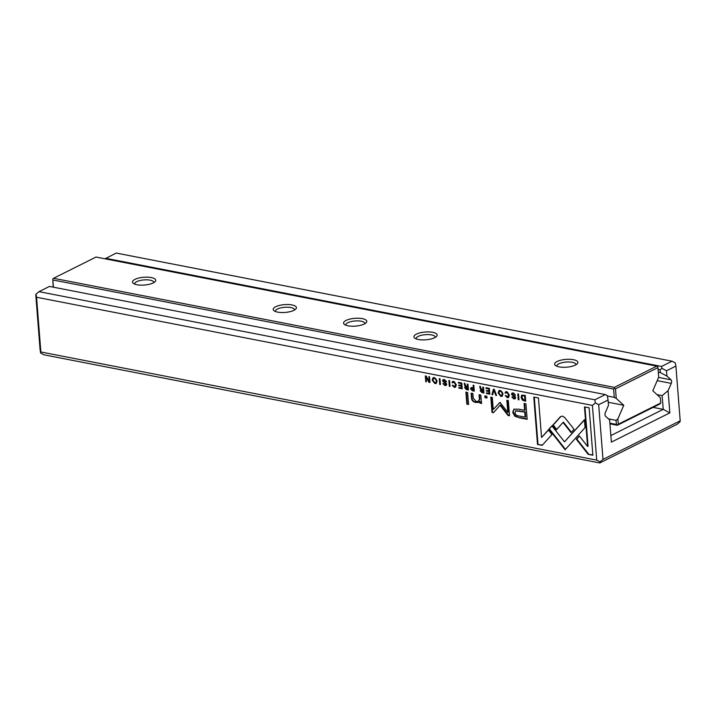 <?xml version="1.0" encoding="UTF-8"?>
<svg xmlns="http://www.w3.org/2000/svg" width="716" height="716" viewBox="0 0 716 716"><rect width="100%" height="100%" fill="white"/><g stroke="black" fill="none" stroke-linecap="round" stroke-linejoin="round"><path stroke-width="1.07" d="M609.889 423.156L616.395 424.427L616.073 420.364L617.863 418.896L618.284 424.221L660.743 402.983L660.322 397.657L652.804 390.766L658.711 377.153L657.959 367.621L615.5 388.86L616.243 398.391L614.265 397.335L607.365 395.993M614.265 397.335L613.612 389.065L52.832 279.965L53.405 287.188M660.743 402.983L659.785 404.039L617.326 425.277L609.942 423.836M53.226 287.152L52.832 279.965M616.073 420.364L608.475 418.887M364.328 323.999A11.653 3.911 175.5 0 1 344.441 324.464A11.653 3.911 175.5 0 1 354.876 318.325A11.653 3.911 175.5 0 1 366.153 322.755A11.653 3.911 175.5 0 1 364.328 323.999M575.413 365.07A11.653 3.911 175.5 0 1 555.518 365.527A11.653 3.911 175.5 0 1 565.962 359.387A11.653 3.911 175.5 0 1 577.23 363.817A11.653 3.911 175.5 0 1 575.413 365.07M434.693 337.692A11.653 3.911 175.5 0 1 414.797 338.149A11.653 3.911 175.5 0 1 425.241 332.009A11.653 3.911 175.5 0 1 436.509 336.439A11.653 3.911 175.5 0 1 434.693 337.692M293.972 310.314A11.653 3.911 175.5 0 1 274.076 310.771A11.653 3.911 175.5 0 1 284.52 304.631A11.653 3.911 175.5 0 1 295.789 309.061A11.653 3.911 175.5 0 1 293.972 310.314M153.251 282.927A11.653 3.911 175.5 0 1 133.355 283.393A11.653 3.911 175.5 0 1 143.791 277.253A11.653 3.911 175.5 0 1 155.068 281.683A11.653 3.911 175.5 0 1 153.251 282.927M656.805 366.153L96.025 257.053L53.566 278.291L614.346 387.392L656.805 366.153L657.798 366.681L657.959 367.621M616.243 398.391L623.77 405.283L608.242 402.267M617.863 418.896L623.77 405.283M613.612 389.065L614.507 388.332L614.346 387.392M53.566 278.291L52.671 279.025M617.326 425.277L616.395 424.427M153.779 282.65A9.568 3.213 -4.5 0 0 153.797 282.364A9.568 3.213 -4.5 0 0 147.245 279.849A9.568 3.213 -4.5 0 0 136.747 281.648A9.568 3.213 -4.5 0 0 134.715 283.858A9.568 3.213 -4.5 0 0 134.778 284.145M294.5 310.028A9.568 3.213 -4.5 0 0 294.518 309.742A9.568 3.213 -4.5 0 0 287.975 307.227A9.568 3.213 -4.5 0 0 277.468 309.026A9.568 3.213 -4.5 0 0 275.436 311.236A9.568 3.213 -4.5 0 0 275.499 311.523M435.221 337.406A9.568 3.213 -4.5 0 0 435.239 337.12A9.568 3.213 -4.5 0 0 428.696 334.605A9.568 3.213 -4.5 0 0 418.189 336.404A9.568 3.213 -4.5 0 0 416.157 338.623A9.568 3.213 -4.5 0 0 416.22 338.901M575.941 364.784A9.568 3.213 -4.5 0 0 575.959 364.498A9.568 3.213 -4.5 0 0 569.417 361.983A9.568 3.213 -4.5 0 0 558.91 363.791A9.568 3.213 -4.5 0 0 556.887 366.001A9.568 3.213 -4.5 0 0 556.941 366.279M364.865 323.713A9.568 3.213 -4.5 0 0 364.874 323.426A9.568 3.213 -4.5 0 0 358.331 320.911A9.568 3.213 -4.5 0 0 347.833 322.719A9.568 3.213 -4.5 0 0 345.801 324.93A9.568 3.213 -4.5 0 0 345.864 325.207M617.389 424.955L618.284 424.221M614.507 388.332L615.5 388.86M517.802 393.916L518.259 399.698L518.975 399.841L518.518 394.06L517.802 393.916M493.467 389.182L491.928 394.579L492.697 394.722L493.906 390.157L495.776 395.322L496.582 395.483L494.264 389.334L493.467 389.182M562.525 416.094L560.413 416.721L552.716 425.25L556.323 429.851L563.009 422.44L571.064 432.625L574.053 429.323L564.772 417.571L562.525 416.094M505.048 392.968L506.928 392.359L508.575 394.964L507.295 397.049L505.281 395.68L507.277 397.649L508.485 397.55L509.345 395.089L506.874 391.697L505.63 391.786L505.048 392.968L505.89 391.697M508.172 396.834L507.295 397.049M505.845 393.129L507.402 392.126L506.319 392.887L507.402 392.126L509.049 394.731L508.575 394.964M472.426 390.784L474.296 391.142L473.84 385.36L473.124 385.226L473.321 387.759L471.038 387.651L470.555 388.851L472.426 390.784L472.891 390.551L471.021 388.618L471.307 387.562M439.266 378.639L439.722 384.42L440.438 384.555L439.982 378.773L439.266 378.639M489.359 388.385L485.976 387.723L486.03 388.412L488.697 388.931L488.858 390.9L486.352 390.417L486.406 391.097L488.912 391.589L489.046 393.344L486.433 392.833L486.486 393.514L489.816 394.167L489.359 388.385M592.875 455.224L589.143 407.834L584.471 406.921L587.585 446.462L579.325 435.963L576.335 439.266L588.167 454.311L592.875 455.224M467.629 392.502L465.901 392.162L466.841 404.137L468.577 404.468L467.629 392.502M514.75 394.99L515.511 395.062L513.345 392.959L512.047 393.039L511.466 394.319L514.902 397.577L513.775 398.293L511.851 397.049L513.757 398.91L515.099 398.821L515.654 397.675L514.983 396.395L512.2 394.391L513.426 393.639L515.216 394.758L513.891 393.406L512.2 394.391M512.298 392.95L511.931 394.086L515.368 397.344L513.775 398.293M486.853 396.234L484.83 395.841L484.974 397.657L486.996 398.051L486.853 396.234M519.637 417.875L527.146 419.334L525.92 403.842L524.076 403.484L524.613 410.304L518.885 409.185L513.918 409.176L512.692 412.398L514.858 416.247L519.637 417.875L515.332 416.014L513.157 412.156L514.169 409.069M548.895 429.126L565.103 449.738L585.062 427.613L584.435 419.71L564.485 441.835L551.938 425.886L548.895 429.126L552.054 426.029M565.461 449.362L561.962 444.905L561.487 445.146L561.962 444.905L549.369 428.893M429.519 376.741L428.857 376.607L429.242 381.521L426.19 376.097L425.313 375.918L425.769 381.7L426.414 381.834L426.047 377.117L428.956 382.326L429.976 382.523L429.519 376.741M524.193 400.853L525.696 401.148L525.24 395.366L521.624 395.33L521.132 397.335L522.259 399.984L524.193 400.853L524.667 400.62L522.725 399.752L521.597 397.103L522.224 394.981M448.869 380.509L449.326 386.291L450.042 386.425L449.585 380.644L448.869 380.509M592.409 405.399L36.561 297.256L40.866 351.977L596.723 460.12L592.409 405.399L595.39 402.947L594.844 399.805L605.315 394.57L49.467 286.427L38.986 291.663L594.844 399.805M468.398 389.674L467.002 389.406L465.105 387.544L465.982 386.371L464.639 387.777L466.537 389.638L468.425 390.005L467.969 384.224L467.253 384.08L467.458 386.694L465.427 385.718L464.952 383.633L464.183 383.481L465.123 386.712M500.815 396.395L502.158 396.288L503.026 393.872L500.35 390.426L499.007 390.533L498.139 392.923L500.815 396.395L501.29 396.163L498.605 392.69L499.258 390.435M461.766 383.015L458.383 382.353L458.437 383.042L461.104 383.57L461.256 385.53L458.759 385.047L458.813 385.727L461.31 386.219L461.453 387.974L458.84 387.463L458.893 388.153L462.223 388.797L461.766 383.015M434.854 383.561L436.187 383.454L437.064 381.037L434.379 377.592L433.046 377.699L432.169 380.089L434.854 383.561L435.319 383.329L432.643 379.856L433.296 377.601M481.259 400.718L480.821 395.062L479.049 394.722L479.407 399.322L478.431 401.3L476.185 401.461L473.24 398.203L472.873 393.514L471.137 393.182L471.522 398.123C471.71 400.512 473.151 401.971 475.854 402.499L478.798 402.329L479.666 401.631L479.881 403.099L481.617 403.439L481.259 400.718M452.029 382.657L453.908 382.049L455.555 384.644L454.275 386.738L452.252 385.36L454.257 387.338L455.457 387.231L456.316 384.769L453.855 381.377L452.61 381.467L452.029 382.657L452.861 381.377M455.143 386.515L454.275 386.738M452.825 382.809L454.374 381.816L453.291 382.577L454.374 381.816L456.02 384.411L455.555 384.644M493.252 409.489L499.678 402.732L493.252 409.489L492.295 397.425L490.818 397.138L492.017 412.38L493.494 412.667L500.072 405.229L508.038 415.495L509.523 415.781L508.324 400.539L506.847 400.253L507.805 412.335L500.591 403.233L499.213 402.965L499.875 402.678M445.817 381.583L446.569 381.646L444.412 379.543L443.115 379.632L442.533 380.912L445.961 384.161L444.842 384.877L442.918 383.633L444.824 385.503L446.158 385.414L446.721 384.259L446.05 382.988L443.267 380.984L444.493 380.232L445.817 381.583L446.283 381.342L444.958 379.999L443.267 380.984M443.365 379.534L442.998 380.67L446.435 383.928L444.842 384.877M542.173 445.361L551.973 434.531L548.358 429.931L541.556 437.458L538.45 397.971L533.778 397.058L537.51 444.457L542.173 445.361M483.909 392.69L482.521 392.422L480.624 390.56L481.492 389.388L480.15 390.802L482.047 392.654L483.935 393.021L483.488 387.24L482.772 387.105L482.978 389.71L482.074 389.54L480.937 388.734L480.463 386.649L479.693 386.506L480.633 389.728M40.866 351.977L40.651 353.051L40.105 349.909L35.8 295.189L36.015 294.115L36.561 297.256M610.864 435.552L663.222 409.355L662.139 395.617L668.091 390.712L669.827 412.872L611.375 442.112L609.629 419.952L605.584 416.238A2.685 1.611 -79 0 1 605.297 412.667L608.484 405.337L608.063 400.011L598.692 404.701L602.997 459.421L680.2 420.811L675.895 366.091L666.515 370.781L666.936 376.097L670.99 379.811A2.685 1.611 -79 0 1 671.268 383.382L657.19 380.644M668.091 390.712L671.268 383.382M666.936 376.097L660.331 372.589L658.317 372.195M660.331 372.589L660.107 369.787L658.102 369.402M105.717 258.288L661.566 366.44L672.047 361.195L116.189 253.052L105.082 258.807M680.2 420.811L679.985 421.885L677.014 424.337L599.811 462.948L43.953 354.805L40.651 353.051M653.09 407.386L663.222 409.355L669.827 412.872M662.139 395.617L657.002 394.614M38.986 291.663L36.015 294.115M672.047 361.195L675.349 362.949L675.895 366.091M599.811 462.948L600.026 461.874L596.723 460.12M660.107 369.787L661.897 368.319L661.566 366.44M605.315 394.57L607.302 395.626L608.063 400.011M666.515 370.781L661.897 368.319M598.692 404.701L595.39 402.947M600.026 461.874L602.997 459.421M450.015 386.094L449.362 380.599M449.791 386.049L449.326 386.291M467.458 386.694L467.754 384.179M465.982 386.371L464.648 383.248M465.4 387.848L466.939 386.962L465.865 387.616L467.987 387.168L467.655 389.137L467.512 387.401L465.4 387.848L467.655 389.137M467.987 387.168L467.512 387.401M525.669 400.817L524.667 400.62M522.716 395.671L525.052 395.68L525.401 400.137L524.935 400.369L524.586 395.912L522.465 395.76L521.883 397.478L523.915 400.172L524.935 400.369M525.052 395.68L524.586 395.912M429.242 381.521L429.707 381.288L429.349 376.705M426.387 381.503L425.805 376.016M426.235 381.467L425.769 381.7M429.949 382.192L426.512 376.885L426.047 377.117M429.421 382.093L428.956 382.326M564.485 441.835L584.453 419.979M502.372 396.145L501.29 396.163M499.795 391.079L500.878 390.855C503.214 392.86 503.339 394.418 501.245 395.527M500.77 395.76C502.865 394.65 502.748 393.093 500.403 391.097C498.309 392.216 498.434 393.773 500.77 395.76L501.844 395.536M500.878 390.855L500.01 390.936M461.256 385.53L461.578 383.329L458.875 382.451M458.902 382.809L458.437 383.042M461.578 383.329L461.104 383.57M461.453 387.974L461.784 385.978L459.251 385.145M459.278 385.494L458.813 385.727M461.784 385.978L461.31 386.219M462.196 388.466L459.332 387.562M459.368 387.911L458.893 388.153M527.119 419.012L520.102 417.643M524.613 410.304L525.079 410.071L524.568 403.573M515.985 410.769L525.222 411.852L525.625 416.936L525.15 417.168L524.756 412.094L515.726 410.868L515.064 412.702C515.18 414.707 516.71 415.844 519.655 416.103L525.15 417.168M525.222 411.852L524.756 412.094M486.97 397.72L485.439 397.425L485.323 395.939M485.439 397.425L484.974 397.657M515.305 398.687L514.231 398.678L512.325 396.897M468.55 404.137L467.306 403.896L466.393 392.261M467.306 403.896L466.841 404.137M592.848 454.893L588.167 454.311M587.585 446.462L588.051 446.229L584.963 407.019M588.633 454.078L576.801 439.033L579.441 436.116M576.801 439.033L576.335 439.266M488.858 390.9L489.171 388.699L486.468 387.821M486.495 388.179L486.03 388.412M489.171 388.699L488.697 388.931M489.046 393.344L489.377 391.348L486.844 390.515M486.88 390.864L486.406 391.097M489.377 391.348L488.912 391.589M489.789 393.836L486.934 392.932M486.961 393.281L486.486 393.514M440.412 384.224L439.758 378.737M440.188 384.188L439.722 384.42M436.411 383.311L435.319 383.329M433.833 378.245L434.907 378.021C437.243 380.026 437.369 381.583 435.274 382.693M434.809 382.926C436.903 381.816 436.778 380.259 434.442 378.263C432.348 379.382 432.473 380.939 434.809 382.926L435.874 382.702M434.907 378.021L434.048 378.102M478.646 401.175L479.881 399.089L479.541 394.811M479.022 402.204L476.319 402.267C473.616 401.739 472.175 400.28 471.996 397.881L471.629 393.281M481.564 403.108L480.355 402.866L480.132 401.399L479.666 401.631M480.355 402.866L479.881 403.099M454.741 386.506L456.02 384.411M455.68 387.088L454.723 387.096L452.718 385.127M499.678 402.732L500.341 402.446M493.745 412.389L492.492 412.148L491.319 397.237M492.492 412.148L492.017 412.38M509.497 415.45L508.503 415.262L500.538 404.988L500.072 405.229M508.503 415.262L508.038 415.495M507.805 412.335L508.27 412.103L507.349 400.351M446.372 385.271L445.289 385.262L443.392 383.49M542.424 445.084L537.51 444.457M541.556 437.458L548.483 430.083M537.985 444.224L534.279 397.156M474.269 390.811L472.891 390.551M473.321 387.759L473.616 385.324M471.307 388.985L472.811 388.045L471.781 388.752L473.849 388.242L473.527 390.336L473.383 388.475L471.307 388.985L473.527 390.336M473.849 388.242L473.383 388.475M507.769 396.816L509.049 394.731M508.7 397.407L507.751 397.416L505.747 395.447M556.672 429.457L553.182 425.018L560.879 416.488M553.182 425.018L552.716 425.25M571.413 432.24L563.474 422.207L563.009 422.44M492.778 394.418L493.852 389.253M492.393 394.337L491.928 394.579M496.448 395.134L494.371 389.916L493.906 390.157M496.251 395.089L495.776 395.322M518.948 399.51L518.295 394.015M518.724 399.465L518.259 399.698M482.978 389.71L483.264 387.195M481.492 389.388L480.168 386.264M480.91 390.864L482.45 389.978L481.385 390.632L483.497 390.184L483.166 392.153L483.032 390.417L480.91 390.864L483.166 392.153M483.497 390.184L483.032 390.417M658.604 377.404L670.99 379.811M465.105 387.544L464.639 387.777M467.002 389.406L466.537 389.638M465.149 385.351L464.675 385.593M522.725 399.752L522.259 399.984M521.597 397.103L521.132 397.335M523.906 395.456L523.441 395.688M565.765 440.707L565.3 440.94M515.332 416.014L514.858 416.247M513.157 412.156L512.692 412.398M519.727 410.787L519.261 411.02M511.931 394.086L511.466 394.319M513.828 396.091L513.354 396.324M514.231 398.678L513.757 398.91M479.881 399.089L479.407 399.322M471.996 397.881L471.522 398.123M476.319 402.267L475.854 402.499M454.723 387.096L454.257 387.338M442.998 380.67L442.533 380.912M444.896 382.684L444.421 382.917M445.289 385.262L444.824 385.503M471.021 388.618L470.555 388.851M507.751 397.416L507.277 397.649M480.624 390.56L480.15 390.802M482.521 392.422L482.047 392.654M480.66 388.376L480.194 388.609M465.642 387.213L466.116 386.971M522.465 395.76L522.931 395.527M515.726 410.868L516.191 410.635M515.037 397.998L514.571 398.239M513.014 393.46L512.549 393.693M478.897 401.067L478.431 401.3M453.667 381.87L453.192 382.102M446.104 384.59L445.638 384.823M444.081 380.053L443.607 380.286M471.567 388.296L472.032 388.063M506.686 392.18L506.221 392.413M481.161 390.229L481.626 389.996"/></g></svg>
